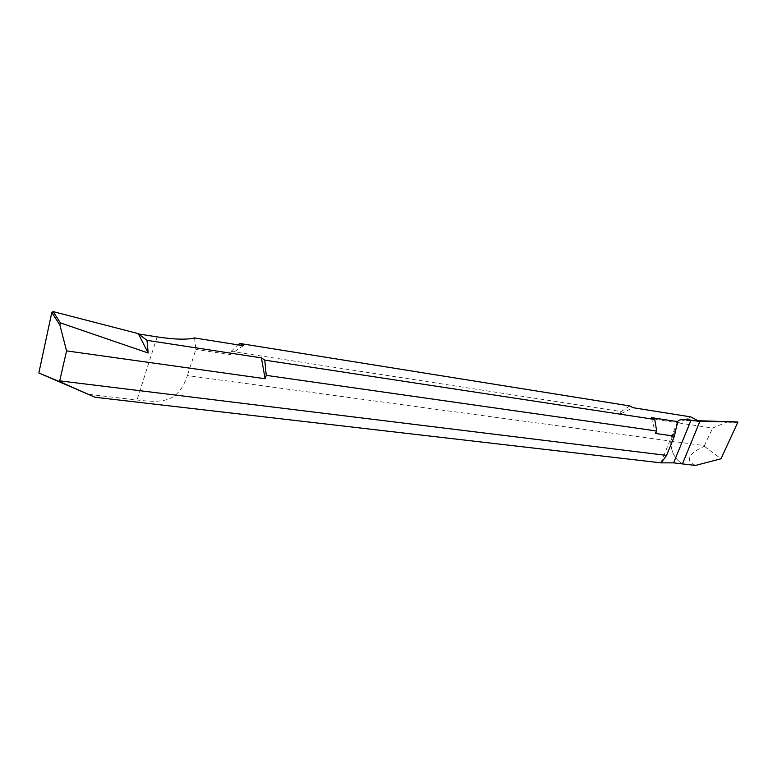 <?xml version="1.0" encoding="UTF-8"?>
<svg xmlns="http://www.w3.org/2000/svg" width="777" height="777" viewBox="0 0 777 777"><rect width="100%" height="100%" fill="white"/><g stroke="black" fill="none" stroke-linecap="round" stroke-linejoin="round"><path stroke-width="0.58" stroke-dasharray="3.88 2.91" d="M695.473 465.433L691.277 463.034C686.431 458.148 690.782 452.573 704.341 446.309L704.351 445.648L670.726 441.093L678.136 422.843L687.684 418.347L683.702 420.347L692.589 420.94L687.684 418.347L678.136 422.843L620.172 414.015L633.012 407.702M728.428 421.445L712.616 428.088L678.136 422.843L670.726 441.093C670.91 451.534 674.815 459.139 682.439 463.908C674.815 459.139 670.91 451.534 670.726 441.093L187.393 375.573C178.283 402.282 163.413 403.117 136.975 400.009L87.927 394.269M699.203 421.377L692.589 420.94L699.213 421.387L692.589 420.94L687.684 418.347L690.636 416.87M697.892 420.697L683.702 420.347M704.351 445.648L712.616 428.088M704.341 446.309L720.988 458.789M194.532 337.946L195.901 349.436L187.393 375.573M243.298 345.707L230.099 354.642L195.901 349.436M629.7 405.915L621.144 411.567L231.187 351.369L230.099 354.642M621.144 411.567L620.172 414.015M651.33 417.608L655.662 433.508M231.187 351.369L237.83 344.833M738.053 422.717L727.476 422.066M157.119 336.878L136.975 400.009M677.661 421.513L660.974 462.568"/><path stroke-width="1.17" d="M673.601 462.869L695.473 465.433L682.439 463.908L699.854 421.425L690.996 420.26L673.601 462.869L661.178 462.869L666.579 455.4L674.417 436.14L655.662 433.508L656.672 431.002L266.239 375.369L265.103 378.729L261.393 357.867L146.999 340.345L137.985 333.556L53.108 311.596L51.787 312.48L38.85 372.989L95.115 397.27L661.169 462.869M720.988 458.789L695.473 465.433L720.988 458.789L737.936 422.028L720.988 458.789M699.766 421.629L682.439 463.908L699.854 421.425L737.936 422.028L697.892 420.697M95.115 397.27L59.538 381.624L66.56 350.883L265.103 378.729M60.004 380.895L666.579 455.4M699.31 421.387L690.636 416.87L633.012 407.702L629.7 405.915L240.035 343.512L243.298 345.707L194.532 337.946C186.878 339.85 174.407 339.5 157.119 336.878L138.17 333.916M674.417 436.14L677.612 421.629L651.33 417.608L654.739 419.444L264.772 360.139L261.393 357.867M677.612 421.629L677.661 421.513C678.661 419.463 683.109 419.046 690.996 420.26M656.672 431.002L654.739 419.444M264.772 360.139L266.239 375.369M146.999 340.345L148.164 352.991L138.597 334.217M51.787 312.48L59.907 325.058L60.392 322.882L148.164 352.991M59.907 325.058L66.56 350.883M59.538 381.624L38.85 372.989M237.83 344.833L240.035 343.512M699.854 421.425L737.936 422.028L728.428 421.445M60.392 322.882L53.108 311.596"/></g></svg>
